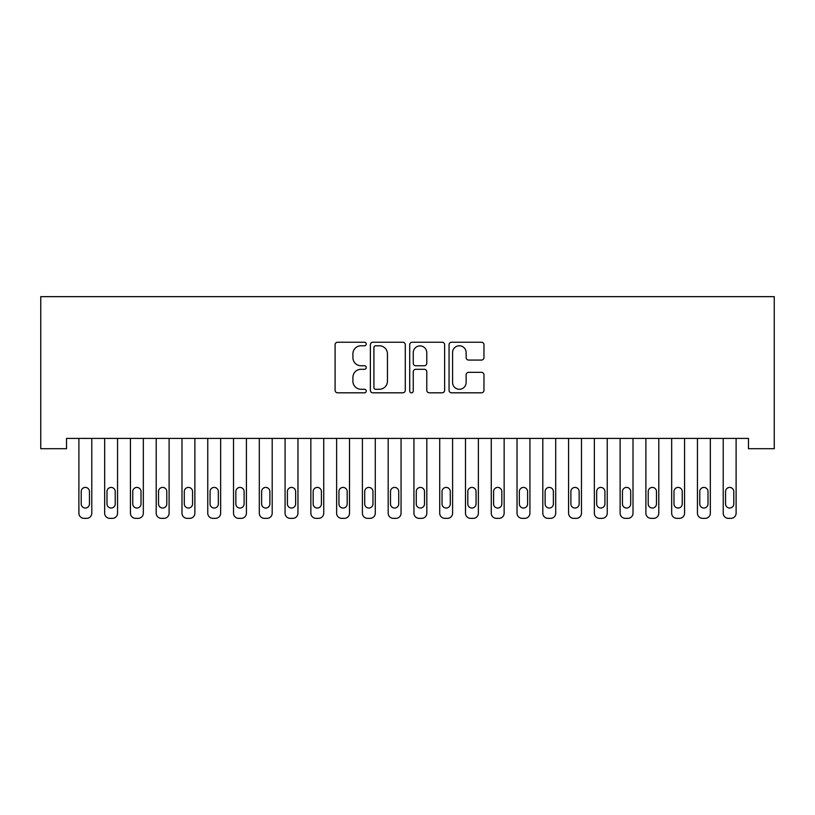 <?xml version="1.0" encoding="UTF-8"?>
<svg xmlns="http://www.w3.org/2000/svg" width="815" height="815" viewBox="0 0 815 815"><rect width="100%" height="100%" fill="white"/><g stroke="black" fill="none" stroke-linecap="round" stroke-linejoin="round"><path stroke-width="1.22" d="M366.261 344.001A1.773 1.773 0 0 0 364.499 342.229L337.614 342.229A2.526 2.526 0 0 0 335.087 344.755L335.087 390.293A2.526 2.526 0 0 0 337.614 392.82L364.499 392.82A1.773 1.773 0 0 0 366.261 391.057A1.773 1.773 0 0 0 364.499 389.285L361.014 389.285A8.099 8.099 0 0 1 352.915 381.186L352.915 377.396A8.099 8.099 0 0 1 361.014 369.297L364.499 369.297A1.773 1.773 0 0 0 366.261 367.524A1.773 1.773 0 0 0 364.499 365.752L361.014 365.752A8.099 8.099 0 0 1 352.915 357.663L352.915 353.863A8.099 8.099 0 0 1 361.014 345.774L364.499 345.774A1.773 1.773 0 0 0 366.261 344.001M481.431 360.067A2.526 2.526 0 0 0 483.967 357.53L483.967 344.755A2.526 2.526 0 0 0 481.431 342.229L451.581 342.229A2.526 2.526 0 0 0 449.055 344.755L449.055 390.293A2.526 2.526 0 0 0 451.581 392.82L481.431 392.82A2.526 2.526 0 0 0 483.967 390.293L483.967 374.859A2.526 2.526 0 0 0 481.431 372.333L468.656 372.333A2.526 2.526 0 0 0 466.129 374.859L466.129 382.51A6.764 6.764 0 0 1 459.365 389.285A6.764 6.764 0 0 1 452.59 382.51L452.59 352.538A6.764 6.764 0 0 1 459.365 345.774A6.764 6.764 0 0 1 466.129 352.538L466.129 357.53A2.526 2.526 0 0 0 468.656 360.067L481.431 360.067M748.476 438.399L66.524 438.399L66.524 448.708L40.75 448.708L40.75 296.65L774.25 296.65L774.25 448.708L748.476 448.708L748.476 438.399M405.289 344.755A2.526 2.526 0 0 0 402.753 342.229L372.903 342.229A2.526 2.526 0 0 0 370.377 344.755L370.377 390.293A2.526 2.526 0 0 0 372.903 392.82L402.753 392.82A2.526 2.526 0 0 0 405.289 390.293L405.289 344.755M412.247 342.229L442.097 342.229A2.526 2.526 0 0 1 444.623 344.755L444.623 390.293A2.526 2.526 0 0 1 442.097 392.82L429.322 392.82A2.526 2.526 0 0 1 426.785 390.293L426.785 371.823A2.526 2.526 0 0 0 424.258 369.297L415.782 369.297A2.526 2.526 0 0 0 413.256 371.823L413.256 391.057A1.773 1.773 0 0 1 411.483 392.82A1.773 1.773 0 0 1 409.711 391.057L409.711 344.755A2.526 2.526 0 0 1 412.247 342.229M375.684 345.774A1.773 1.773 0 0 0 373.922 347.536L373.922 387.512A1.773 1.773 0 0 0 375.684 389.285L379.352 389.285A8.099 8.099 0 0 0 387.451 381.186L387.451 353.863A8.099 8.099 0 0 0 379.352 345.774L375.684 345.774M426.785 352.661A6.764 6.764 0 0 0 420.02 345.896A6.764 6.764 0 0 0 413.256 352.661L413.256 363.225A2.526 2.526 0 0 0 415.782 365.752L424.258 365.752A2.526 2.526 0 0 0 426.785 363.225L426.785 352.661M91.779 438.399L91.779 513.195A5.155 5.155 0 0 1 86.624 518.35L84.047 518.35A5.155 5.155 0 0 1 78.892 513.195L78.892 438.399M89.456 503.915L89.456 491.547A4.126 4.126 0 0 0 85.341 487.421A4.126 4.126 0 0 0 81.215 491.547L81.215 503.915A4.126 4.126 0 0 0 85.341 508.04A4.126 4.126 0 0 0 89.456 503.915M117.554 438.399L117.554 513.195A5.155 5.155 0 0 1 112.399 518.35L109.821 518.35A5.155 5.155 0 0 1 104.666 513.195L104.666 438.399M115.231 503.915L115.231 491.547A4.126 4.126 0 0 0 111.115 487.421A4.126 4.126 0 0 0 106.989 491.547L106.989 503.915A4.126 4.126 0 0 0 111.115 508.04A4.126 4.126 0 0 0 115.231 503.915M143.328 438.399L143.328 513.195A5.155 5.155 0 0 1 138.173 518.35L135.596 518.35A5.155 5.155 0 0 1 130.441 513.195L130.441 438.399M141.005 503.915L141.005 491.547A4.126 4.126 0 0 0 136.879 487.421A4.126 4.126 0 0 0 132.763 491.547L132.763 503.915A4.126 4.126 0 0 0 136.879 508.04A4.126 4.126 0 0 0 141.005 503.915M169.102 438.399L169.102 513.195A5.155 5.155 0 0 1 163.947 518.35L161.37 518.35A5.155 5.155 0 0 1 156.215 513.195L156.215 438.399M166.78 503.915L166.78 491.547A4.126 4.126 0 0 0 162.654 487.421A4.126 4.126 0 0 0 158.528 491.547L158.528 503.915A4.126 4.126 0 0 0 162.654 508.04A4.126 4.126 0 0 0 166.78 503.915M194.877 438.399L194.877 513.195A5.155 5.155 0 0 1 189.722 518.35L187.144 518.35A5.155 5.155 0 0 1 181.989 513.195L181.989 438.399M192.554 503.915L192.554 491.547A4.126 4.126 0 0 0 188.428 487.421A4.126 4.126 0 0 0 184.302 491.547L184.302 503.915A4.126 4.126 0 0 0 188.428 508.04A4.126 4.126 0 0 0 192.554 503.915M220.641 438.399L220.641 513.195A5.155 5.155 0 0 1 215.486 518.35L212.919 518.35A5.155 5.155 0 0 1 207.764 513.195L207.764 438.399M218.328 503.915L218.328 491.547A4.126 4.126 0 0 0 214.202 487.421A4.126 4.126 0 0 0 210.076 491.547L210.076 503.915A4.126 4.126 0 0 0 214.202 508.04A4.126 4.126 0 0 0 218.328 503.915M246.415 438.399L246.415 513.195A5.155 5.155 0 0 1 241.26 518.35L238.683 518.35A5.155 5.155 0 0 1 233.528 513.195L233.528 438.399M244.103 503.915L244.103 491.547A4.126 4.126 0 0 0 239.977 487.421A4.126 4.126 0 0 0 235.851 491.547L235.851 503.915A4.126 4.126 0 0 0 239.977 508.04A4.126 4.126 0 0 0 244.103 503.915M272.19 438.399L272.19 513.195A5.155 5.155 0 0 1 267.035 518.35L264.457 518.35A5.155 5.155 0 0 1 259.302 513.195L259.302 438.399M269.877 503.915L269.877 491.547A4.126 4.126 0 0 0 265.751 487.421A4.126 4.126 0 0 0 261.625 491.547L261.625 503.915A4.126 4.126 0 0 0 265.751 508.04A4.126 4.126 0 0 0 269.877 503.915M297.964 438.399L297.964 513.195A5.155 5.155 0 0 1 292.809 518.35L290.232 518.35A5.155 5.155 0 0 1 285.077 513.195L285.077 438.399M295.641 503.915L295.641 491.547A4.126 4.126 0 0 0 291.526 487.421A4.126 4.126 0 0 0 287.4 491.547L287.4 503.915A4.126 4.126 0 0 0 291.526 508.04A4.126 4.126 0 0 0 295.641 503.915M323.738 438.399L323.738 513.195A5.155 5.155 0 0 1 318.584 518.35L316.006 518.35A5.155 5.155 0 0 1 310.851 513.195L310.851 438.399M321.416 503.915L321.416 491.547A4.126 4.126 0 0 0 317.29 487.421A4.126 4.126 0 0 0 313.174 491.547L313.174 503.915A4.126 4.126 0 0 0 317.29 508.04A4.126 4.126 0 0 0 321.416 503.915M349.513 438.399L349.513 513.195A5.155 5.155 0 0 1 344.358 518.35L341.78 518.35A5.155 5.155 0 0 1 336.626 513.195L336.626 438.399M347.19 503.915L347.19 491.547A4.126 4.126 0 0 0 343.064 487.421A4.126 4.126 0 0 0 338.948 491.547L338.948 503.915A4.126 4.126 0 0 0 343.064 508.04A4.126 4.126 0 0 0 347.19 503.915M375.287 438.399L375.287 513.195A5.155 5.155 0 0 1 370.132 518.35L367.555 518.35A5.155 5.155 0 0 1 362.4 513.195L362.4 438.399M372.964 503.915L372.964 491.547A4.126 4.126 0 0 0 368.838 487.421A4.126 4.126 0 0 0 364.713 491.547L364.713 503.915A4.126 4.126 0 0 0 368.838 508.04A4.126 4.126 0 0 0 372.964 503.915M401.062 438.399L401.062 513.195A5.155 5.155 0 0 1 395.907 518.35L393.329 518.35A5.155 5.155 0 0 1 388.174 513.195L388.174 438.399M398.739 503.915L398.739 491.547A4.126 4.126 0 0 0 394.613 487.421A4.126 4.126 0 0 0 390.487 491.547L390.487 503.915A4.126 4.126 0 0 0 394.613 508.04A4.126 4.126 0 0 0 398.739 503.915M426.826 438.399L426.826 513.195A5.155 5.155 0 0 1 421.671 518.35L419.093 518.35A5.155 5.155 0 0 1 413.939 513.195L413.939 438.399M424.513 503.915L424.513 491.547A4.126 4.126 0 0 0 420.387 487.421A4.126 4.126 0 0 0 416.261 491.547L416.261 503.915A4.126 4.126 0 0 0 420.387 508.04A4.126 4.126 0 0 0 424.513 503.915M452.6 438.399L452.6 513.195A5.155 5.155 0 0 1 447.445 518.35L444.868 518.35A5.155 5.155 0 0 1 439.713 513.195L439.713 438.399M450.288 503.915L450.288 491.547A4.126 4.126 0 0 0 446.162 487.421A4.126 4.126 0 0 0 442.036 491.547L442.036 503.915A4.126 4.126 0 0 0 446.162 508.04A4.126 4.126 0 0 0 450.288 503.915M478.374 438.399L478.374 513.195A5.155 5.155 0 0 1 473.22 518.35L470.642 518.35A5.155 5.155 0 0 1 465.487 513.195L465.487 438.399M476.052 503.915L476.052 491.547A4.126 4.126 0 0 0 471.936 487.421A4.126 4.126 0 0 0 467.81 491.547L467.81 503.915A4.126 4.126 0 0 0 471.936 508.04A4.126 4.126 0 0 0 476.052 503.915M504.149 438.399L504.149 513.195A5.155 5.155 0 0 1 498.994 518.35L496.416 518.35A5.155 5.155 0 0 1 491.262 513.195L491.262 438.399M501.826 503.915L501.826 491.547A4.126 4.126 0 0 0 497.71 487.421A4.126 4.126 0 0 0 493.584 491.547L493.584 503.915A4.126 4.126 0 0 0 497.71 508.04A4.126 4.126 0 0 0 501.826 503.915M529.923 438.399L529.923 513.195A5.155 5.155 0 0 1 524.768 518.35L522.191 518.35A5.155 5.155 0 0 1 517.036 513.195L517.036 438.399M527.6 503.915L527.6 491.547A4.126 4.126 0 0 0 523.475 487.421A4.126 4.126 0 0 0 519.359 491.547L519.359 503.915A4.126 4.126 0 0 0 523.475 508.04A4.126 4.126 0 0 0 527.6 503.915M555.698 438.399L555.698 513.195A5.155 5.155 0 0 1 550.543 518.35L547.965 518.35A5.155 5.155 0 0 1 542.81 513.195L542.81 438.399M553.375 503.915L553.375 491.547A4.126 4.126 0 0 0 549.249 487.421A4.126 4.126 0 0 0 545.123 491.547L545.123 503.915A4.126 4.126 0 0 0 549.249 508.04A4.126 4.126 0 0 0 553.375 503.915M581.472 438.399L581.472 513.195A5.155 5.155 0 0 1 576.317 518.35L573.74 518.35A5.155 5.155 0 0 1 568.585 513.195L568.585 438.399M579.149 503.915L579.149 491.547A4.126 4.126 0 0 0 575.023 487.421A4.126 4.126 0 0 0 570.897 491.547L570.897 503.915A4.126 4.126 0 0 0 575.023 508.04A4.126 4.126 0 0 0 579.149 503.915M607.236 438.399L607.236 513.195A5.155 5.155 0 0 1 602.081 518.35L599.514 518.35A5.155 5.155 0 0 1 594.359 513.195L594.359 438.399M604.924 503.915L604.924 491.547A4.126 4.126 0 0 0 600.798 487.421A4.126 4.126 0 0 0 596.672 491.547L596.672 503.915A4.126 4.126 0 0 0 600.798 508.04A4.126 4.126 0 0 0 604.924 503.915M633.011 438.399L633.011 513.195A5.155 5.155 0 0 1 627.856 518.35L625.278 518.35A5.155 5.155 0 0 1 620.123 513.195L620.123 438.399M630.698 503.915L630.698 491.547A4.126 4.126 0 0 0 626.572 487.421A4.126 4.126 0 0 0 622.446 491.547L622.446 503.915A4.126 4.126 0 0 0 626.572 508.04A4.126 4.126 0 0 0 630.698 503.915M658.785 438.399L658.785 513.195A5.155 5.155 0 0 1 653.63 518.35L651.053 518.35A5.155 5.155 0 0 1 645.898 513.195L645.898 438.399M656.472 503.915L656.472 491.547A4.126 4.126 0 0 0 652.346 487.421A4.126 4.126 0 0 0 648.22 491.547L648.22 503.915A4.126 4.126 0 0 0 652.346 508.04A4.126 4.126 0 0 0 656.472 503.915M684.559 438.399L684.559 513.195A5.155 5.155 0 0 1 679.404 518.35L676.827 518.35A5.155 5.155 0 0 1 671.672 513.195L671.672 438.399M682.236 503.915L682.236 491.547A4.126 4.126 0 0 0 678.121 487.421A4.126 4.126 0 0 0 673.995 491.547L673.995 503.915A4.126 4.126 0 0 0 678.121 508.04A4.126 4.126 0 0 0 682.236 503.915M710.334 438.399L710.334 513.195A5.155 5.155 0 0 1 705.179 518.35L702.601 518.35A5.155 5.155 0 0 1 697.446 513.195L697.446 438.399M708.011 503.915L708.011 491.547A4.126 4.126 0 0 0 703.885 487.421A4.126 4.126 0 0 0 699.769 491.547L699.769 503.915A4.126 4.126 0 0 0 703.885 508.04A4.126 4.126 0 0 0 708.011 503.915M736.108 438.399L736.108 513.195A5.155 5.155 0 0 1 730.953 518.35L728.376 518.35A5.155 5.155 0 0 1 723.221 513.195L723.221 438.399M733.785 503.915L733.785 491.547A4.126 4.126 0 0 0 729.659 487.421A4.126 4.126 0 0 0 725.544 491.547L725.544 503.915A4.126 4.126 0 0 0 729.659 508.04A4.126 4.126 0 0 0 733.785 503.915"/></g></svg>
